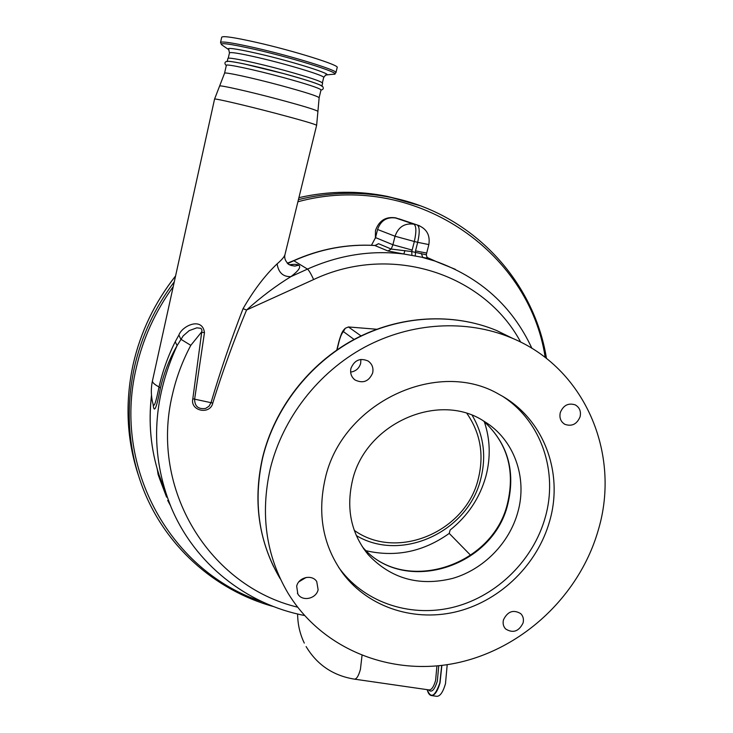 <?xml version="1.0" encoding="UTF-8"?>
<svg xmlns="http://www.w3.org/2000/svg" width="733" height="733" viewBox="0 0 733 733"><rect width="100%" height="100%" fill="white"/><g stroke="black" fill="none" stroke-linecap="round" stroke-linejoin="round"><path stroke-width="1.1" d="M447.203 664.675L445.481 683.724C442.961 692.282 440.02 696.478 436.648 696.304L431.508 695.571M170.395 505.486L165.74 492.768L166.602 497.148L158.035 474.178L157.329 469.331M520.696 342.146C484.412 274.087 391.504 242.733 313.614 279.557L246.563 310.013C233.754 340.708 222.53 371.604 212.891 402.71L212.799 403.058C210.078 415.254 189.893 410.993 192.816 398.779L201.969 330.171L201.007 328.329L196.838 327.834L189.206 330.61L183.177 335.888L177.093 345.637C169.671 358.4 164.1 372.547 160.39 388.087C156.431 408.684 154.003 414.072 153.105 404.25M151.493 395.224C148.258 422.73 150.769 449.265 159.015 474.828L165.74 492.768M165.896 493.547L158.969 474.682M159.418 478.237L166.602 497.148M167.692 500.428L170.386 505.449M152.482 380.739C150.723 388.884 150.998 396.974 153.316 404.983C154.379 406.897 156.276 400.887 158.997 386.942C162.735 370.871 168.15 355.798 175.233 341.715L177.093 345.637C151.896 400.658 149.935 454.579 171.192 507.401C194.786 563.915 246.462 604.349 304.507 615.491M160.39 388.087L158.997 386.942C154.342 384.431 152.162 382.379 152.473 380.775L214.558 99.102C213.697 98.011 244.556 105.167 274.994 113.157C301.263 120.111 315.144 124.152 316.629 125.297L284.926 254.782C284.111 258.557 285.687 261.947 289.645 264.961L288.124 263.999M175.233 341.715L178.889 335.045C182.215 325.681 202.363 316.555 204.47 332.608L194.63 399.128C194.657 406.32 198.304 409.426 205.579 408.446L209.042 406.21L211.04 402.646C220.303 371.228 230.977 339.901 243.054 308.675C253.7 290.231 265.053 275.296 277.111 263.862C278.467 272.621 283.057 276.882 290.9 276.643L307.475 269.093C339.168 255.002 371.301 249.971 403.865 254.021L387.922 250.97L374.783 245.482M287.272 263.229L293.777 260.582M375.351 238.344L375.498 230.492C379.007 220.606 385.723 216.391 395.646 217.848L397.588 218.48M158.53 475.662L157.109 468.579M371.457 245.28L375.553 237.602L377.568 229.484C380.702 220.606 386.731 216.776 395.655 218.003L400.942 219.488M375.113 245.463L378.549 243.686L391.239 249.073L411.763 251.566L426.34 254.818L426.698 253.068L415.519 250.878L417.682 242.321L414.337 241.505L411.763 251.566L411.909 255.432L403.865 254.021L404.9 250.539M159.07 477.284L158.035 474.178M277.111 263.862C281.655 259.977 284.257 256.953 284.926 254.782M427.852 258.328L411.909 255.432M421.356 253.426L422.794 257.549L434.806 261.003L455.275 269.304M204.47 332.608L201.373 332.26L190.8 345.344C182.526 360.902 176.433 377.147 172.539 394.061C149.074 489.891 210.27 586.4 297.607 607.171M178.889 335.045L180.776 339.187L190.8 345.344M289.306 264.778C294.043 264.118 297.186 264.246 298.716 265.172C301.281 266.885 298.679 270.706 290.9 276.643C276.039 285.723 261.26 296.847 246.563 310.013L243.054 308.675M224.564 73.218C223.904 71.678 252.592 77.9 280.721 85.486C305.038 92.111 317.847 96.188 319.139 97.736L321.008 89.902C319.744 88.217 306.944 84.029 282.626 77.35C254.479 69.708 225.737 63.597 226.36 65.292L224.564 73.218L214.558 99.102M283.506 73.566C255.359 65.888 226.589 59.831 227.203 61.609M321.943 85.953L322.612 83.15C321.375 81.345 308.593 77.075 284.267 70.341C256.101 62.644 227.322 56.633 227.908 58.466L227.267 61.306M256.632 42.422C293.97 50.861 339.773 65.255 337.18 67.473L335.934 72.695C338.481 70.625 292.678 56.377 255.377 47.892C233.396 42.926 221.778 41.112 220.541 42.468L221.733 37.181C222.997 35.734 234.633 37.484 256.632 42.422M321.879 86.256C320.633 84.506 307.851 80.282 283.543 73.575L243.924 63.881C229.218 60.912 227.184 61.114 226.121 61.572C224.481 62.525 224.536 63.853 226.295 65.576M366.262 550.776C395.884 557.492 423.537 551.702 449.228 533.404L450.117 530.041C467.929 515.794 479.877 497.826 485.942 476.129C490.789 457.529 490.249 439.369 484.302 421.658M376.707 329.245L348.432 326.955L361.021 335.916M354.076 339.452L343.401 331.591L345.225 328.302L348.432 326.955M449.228 533.404L470.678 555.33M350.64 372.107C355.752 371.338 359.088 368.452 360.654 363.44L360.911 359.417M298.908 581.791L306.137 577.457M598.339 529.886C621.163 453.727 584.879 367.471 510.864 337.647C466.27 319.185 411.341 322.227 364.741 347.14C318.269 372.254 282.626 418.204 270.266 468.744C260.096 514.309 266.006 555.77 288.005 593.134C322.813 650.336 392.906 677.109 458.345 662.595C523.866 648.018 579.931 594.646 598.339 529.886M560.287 412.597C559.178 417.828 560.708 421.732 564.877 424.325C571.868 426.725 576.935 424.205 580.087 416.775C581.223 411.396 579.611 407.429 575.231 404.873C568.313 402.71 563.338 405.285 560.287 412.597M503.479 619.806C502.6 623.426 503.324 626.477 505.651 628.978C512.999 633.504 518.808 631.507 523.06 622.995C523.967 619.266 523.188 616.141 520.714 613.622C513.375 609.325 507.63 611.386 503.479 619.806M296.682 586.217L297.845 593.987C302.243 601.866 316.253 598.87 318.113 589.699L316.748 581.581C312.148 574.067 298.505 577.192 296.682 586.217M350.942 368.369C349.98 373.161 351.336 377.019 355.001 379.96C363.055 383.79 368.937 381.462 372.657 372.96C373.656 367.92 372.153 363.944 368.14 361.03C360.196 357.64 354.46 360.086 350.942 368.369M517.855 512.12C509.353 543.126 483.633 569.349 452.802 578.355C419.184 586.693 390.964 578.758 368.131 554.579C351.299 533.697 346.031 509.233 352.316 481.16C364.842 423.592 438.994 390.854 484.275 421.429C514.044 439.342 527.668 477.522 517.855 512.12M338.628 567.305L340.259 569.532C366.216 603.763 412.496 618.093 455.056 606.805C497.634 595.443 533.477 559.801 545.288 517.251C558.262 471.951 541.522 421.658 503.131 396.672M325.14 478.97C317.151 514.621 323.125 546.186 343.062 573.673C369.212 608.152 415.849 622.555 458.748 611.148C501.665 599.658 537.793 563.714 549.732 520.824C563.869 472.015 543.272 417.691 499.347 394.519C437.619 357.713 341.541 402.93 325.14 478.97M362.02 655.549L360.416 669.394C358.574 675.963 356.568 679.207 354.378 679.134C333.13 675.661 317.05 664.804 306.11 646.561M436.914 665.94L435.604 680.426C433.725 686.876 431.526 690.037 429.025 689.918L354.561 679.161M438.755 665.766L437.344 681.067C434.513 690.092 431.563 693.015 428.493 689.845M441.697 665.436L439.837 682.863C435.054 696.662 430.839 698.934 427.192 689.652C428.081 693.134 429.428 695.095 431.233 695.525L429.492 694.472M441.88 665.408L440.011 682.927C437.5 691.494 434.577 695.699 431.233 695.525M151.529 395.563C148.313 423.014 150.824 449.457 159.043 474.902L159.189 475.653M212.799 403.058L192.816 398.779M319.139 97.736L317.92 111.37C316.161 109.941 302.821 105.873 277.889 99.184C248.936 91.478 219.369 84.826 219.598 86.008M545.196 357.493C529.391 250.75 413.513 170.413 297.919 201.74M173.226 286.621C155.249 311.516 142.917 338.655 136.228 368.039C112.076 469.505 172.328 572.51 262.267 601.775M419.826 205.625L391.44 197.553C360.883 191.313 329.877 191.991 298.441 199.605M174.289 281.793C154.764 307.759 141.46 336.282 134.377 367.361C125.673 407.905 128.009 446.846 141.405 484.192C163.23 544.802 214.302 590.367 273.675 606.612M404.185 200.622L387.592 196.453C358.492 190.488 328.934 190.892 298.917 197.644C328.925 190.882 358.483 190.488 387.592 196.453L391.44 197.553C472.758 213.825 534.192 281.225 546.488 358.501M175.572 275.974C154.663 302.592 140.516 332.095 133.131 364.475C124.912 402.591 126.635 439.424 138.299 474.975C126.626 439.397 124.903 402.554 133.131 364.438C140.516 332.049 154.663 302.537 175.581 275.92M375.498 245.528L375.159 245.463C347.195 243.823 320.009 248.89 293.594 260.664L293.86 260.737C320.303 248.954 347.46 243.878 375.351 245.518L378.549 243.686M287.483 263.44L293.557 260.682M313.614 279.557C311.012 273.803 308.959 270.321 307.475 269.093L293.86 260.737L287.62 263.568M387.922 250.97L391.239 249.073L392.906 244.749L375.553 237.602M298.716 265.172L294.813 266.106L290.653 265.355M377.568 229.484L395.041 236.237L392.906 244.749L412.175 250.081M415.29 256.064L415.519 250.878M427.907 258.355L428.53 258.648C427.733 258.978 427 257.704 426.34 254.818M435.695 261.296L426.872 257.338M395.655 218.003L413.971 224.197C416.362 226.039 416.481 231.811 414.337 241.505L395.041 236.237C398.34 226.937 404.653 222.924 413.971 224.197L398.834 218.791M426.698 253.068L428.851 244.593L417.682 242.321C419.835 232.627 419.697 226.863 417.288 225.013L419.468 225.737M228.247 58.246L229.466 52.886C230.501 51.887 239.993 53.436 257.952 57.54C288.243 64.504 325.644 75.939 323.674 77.487L325.654 75.059M228.98 49.817C225.15 47.132 234.762 48.378 257.796 53.555C294.208 61.874 336.639 75.508 325.415 75.032M228.11 49.212L222.52 45.382C217.967 42.193 228.934 43.568 255.441 49.496C297.488 59.071 346.123 74.839 332.947 74.28L326.451 74.922M343.401 331.591C341.77 333.359 340.314 336.749 339.031 341.752L337.024 349.852M339.031 341.752L338.893 341.541C341.972 330.977 343.117 330.675 345.225 328.302M354.277 530.371C397.048 561.185 465.986 531.755 478.292 478.814C484.22 454.854 480.445 433.093 466.967 413.522M483.413 420.907C507.52 442.952 515.684 470.568 507.905 503.763C493.291 567.8 402.912 595.755 362.23 546.607C402.444 595.343 492.888 567.342 507.557 503.177C515.281 470.1 507.236 442.677 483.404 420.898M513.155 338.619L496.562 330.491C453.095 312.478 399.668 315.373 354.406 339.526C309.253 363.861 274.683 408.446 262.735 457.557C252.894 501.83 258.694 542.191 280.125 578.612M304.296 643.098C299.916 634.008 297.699 624.305 297.625 613.997M395.646 217.848L397.387 218.434M531.938 348.386C512.33 306.147 479.959 277.019 434.825 261.012L427.412 257.979M428.851 244.593C430.326 234.954 426.524 228.439 417.425 225.049L398.972 218.819M317.92 111.37L316.629 125.297M322.41 82.792L323.674 77.487M229.466 52.886L228.76 49.734M334.092 74.17L335.934 72.695M221.549 44.722L220.541 42.468M320.935 90.177C323.29 89.508 323.876 88.317 322.703 86.595C322.639 85.23 304.534 79.164 283.534 73.566M336.795 350.017L338.893 341.541M356.33 535.576C401.666 562.834 468.332 531.59 480.784 478.814C486.51 456.109 483.661 434.971 472.226 415.391M273.675 566.774C257.448 532.772 253.774 496.259 262.643 457.236C274.6 408.144 309.088 363.696 354.186 339.397C399.393 315.3 452.893 312.386 496.562 330.491L510.864 337.647M563.961 423.775L564.877 424.325M505.138 628.41L505.651 628.978M297.406 593.208L297.845 593.987M353.718 378.86L355.001 379.96M363.275 548.183L368.131 554.579M340.259 569.532L343.062 573.673"/></g></svg>
